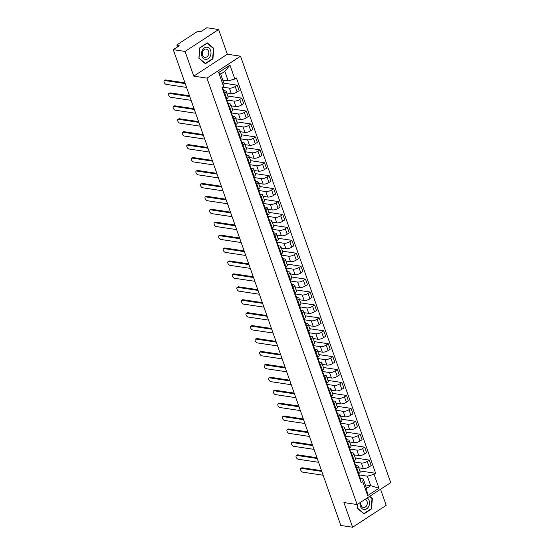 <?xml version="1.0" encoding="UTF-8"?>
<svg xmlns="http://www.w3.org/2000/svg" width="555" height="555" viewBox="0 0 555 555"><rect width="100%" height="100%" fill="white"/><g stroke="black" fill="none" stroke-linecap="round" stroke-linejoin="round"><path stroke-width="0.83" d="M218.628 29.519L185.051 51.435L173.271 49.666L340.825 525.481L352.612 527.25L343.913 502.559L357.115 504.537L390.699 482.621L240.53 56.194L227.328 54.21L218.628 29.519L206.849 27.75L200.903 31.628L199.072 31.351A1.88 0.68 -19.4 0 0 196.546 32.051L177.538 44.456A1.88 0.68 -19.4 0 0 176.941 45.26A1.88 0.68 -19.4 0 0 177.378 45.51L177.801 46.71M352.612 527.25L386.19 505.334L380.529 489.253M185.051 51.435L193.744 76.132L206.946 78.109L357.115 504.537M173.271 49.666L179.209 45.788L177.378 45.51M358.745 467.816L363.317 468.496A4.329 1.561 -19.4 0 0 369.131 466.894L371.177 465.555L369.255 460.088L367.202 461.42A4.329 1.561 160.6 0 1 361.388 463.03L354.513 461.996M356.858 468.17L358.787 473.644A4.329 1.561 -19.4 0 0 360.146 471.792L358.225 466.325A4.329 1.561 160.6 0 1 356.858 468.17L356.227 468.587M358.787 473.644L358.148 474.053M355.29 457.986L369.255 460.088M355.755 465.527L357.226 465.749A4.329 1.561 160.6 0 1 358.225 466.325M354.194 454.885L358.766 455.572A4.329 1.561 -19.4 0 0 364.579 453.962L366.626 452.63L364.697 447.157L362.651 448.495A4.329 1.561 160.6 0 1 356.837 450.105L349.955 449.071M353.597 461.129L354.236 460.712A4.329 1.561 -19.4 0 0 355.595 458.867L353.674 453.4A4.329 1.561 160.6 0 1 352.307 455.246L351.676 455.662M350.732 445.061L364.697 447.157M351.204 452.602L352.675 452.818A4.329 1.561 160.6 0 1 353.674 453.4M349.643 441.96L354.215 442.647A4.329 1.561 -19.4 0 0 360.029 441.038L362.075 439.699L360.146 434.232L358.1 435.571A4.329 1.561 160.6 0 1 352.286 437.173L345.404 436.14M349.046 448.204L349.685 447.788A4.329 1.561 -19.4 0 0 351.044 445.942L349.116 440.469A4.329 1.561 160.6 0 1 347.756 442.321L347.118 442.73M346.181 432.137L360.146 434.232M346.646 439.671L348.124 439.893A4.329 1.561 160.6 0 1 349.116 440.469M345.092 429.029L349.657 429.716A4.329 1.561 -19.4 0 0 355.471 428.113L357.524 426.774L355.595 421.307L353.549 422.639A4.329 1.561 160.6 0 1 347.735 424.249L340.853 423.215M344.495 435.273L345.127 434.863A4.329 1.561 -19.4 0 0 346.493 433.011L344.565 427.544A4.329 1.561 160.6 0 1 343.205 429.39L342.567 429.806M341.63 419.205L355.595 421.307M342.095 426.746L343.573 426.968A4.329 1.561 160.6 0 1 344.565 427.544M340.534 416.104L345.106 416.791A4.329 1.561 -19.4 0 0 350.92 415.182L352.966 413.85L351.044 408.376L348.998 409.715A4.329 1.561 160.6 0 1 343.184 411.324L336.302 410.291M339.944 422.348L340.576 421.932A4.329 1.561 -19.4 0 0 341.942 420.086L340.014 414.62A4.329 1.561 160.6 0 1 338.654 416.465L338.016 416.881M337.079 406.281L351.044 408.376M337.544 413.822L339.015 414.037A4.329 1.561 160.6 0 1 340.014 414.62M335.983 403.18L340.555 403.867A4.329 1.561 -19.4 0 0 346.369 402.257L348.415 400.918L346.493 395.451L344.44 396.79A4.329 1.561 160.6 0 1 338.626 398.393L331.751 397.359M335.387 409.423L336.025 409.007A4.329 1.561 -19.4 0 0 337.385 407.162L335.463 401.688A4.329 1.561 160.6 0 1 334.096 403.54L333.465 403.95M332.528 393.356L346.493 395.451M332.993 400.89L334.464 401.112A4.329 1.561 160.6 0 1 335.463 401.688M331.432 390.248L336.004 390.935A4.329 1.561 -19.4 0 0 341.818 389.333L343.864 387.994L341.935 382.52L339.889 383.859A4.329 1.561 160.6 0 1 334.075 385.468L327.2 384.435M330.835 396.492L331.474 396.083A4.329 1.561 -19.4 0 0 332.833 394.23L330.912 388.764A4.329 1.561 160.6 0 1 329.545 390.609L328.914 391.025M327.97 380.425L341.935 382.52M328.442 387.966L329.913 388.188A4.329 1.561 160.6 0 1 330.912 388.764M326.881 377.324L331.453 378.01A4.329 1.561 -19.4 0 0 337.267 376.401L339.313 375.062L337.385 369.595L335.338 370.934A4.329 1.561 160.6 0 1 329.524 372.544L322.642 371.51M326.284 383.567L326.923 383.151A4.329 1.561 -19.4 0 0 328.282 381.306L326.354 375.839A4.329 1.561 160.6 0 1 324.994 377.684L324.356 378.101M323.419 367.5L337.385 369.595M323.884 375.034L325.362 375.256A4.329 1.561 160.6 0 1 326.354 375.839M322.33 364.399L326.895 365.086A4.329 1.561 -19.4 0 0 332.709 363.476L334.762 362.137L332.833 356.671L330.787 358.003A4.329 1.561 160.6 0 1 324.973 359.612L318.091 358.579M321.733 370.643L322.365 370.227A4.329 1.561 -19.4 0 0 323.731 368.381L321.803 362.908A4.329 1.561 160.6 0 1 320.443 364.76L319.805 365.169M318.868 354.576L332.833 356.671M319.333 362.11L320.811 362.332A4.329 1.561 160.6 0 1 321.803 362.908M317.779 351.468L322.344 352.154A4.329 1.561 -19.4 0 0 328.158 350.545L330.204 349.213L328.282 343.739L326.236 345.078A4.329 1.561 160.6 0 1 320.422 346.688L313.54 345.654M317.183 357.711L317.814 357.302A4.329 1.561 -19.4 0 0 319.18 355.45L317.252 349.983A4.329 1.561 160.6 0 1 315.892 351.828L315.254 352.245M314.317 341.644L328.282 343.739M314.782 349.185L316.253 349.407A4.329 1.561 160.6 0 1 317.252 349.983M313.221 338.543L317.793 339.23A4.329 1.561 -19.4 0 0 323.607 337.62L325.653 336.281L323.731 330.815L321.678 332.154A4.329 1.561 160.6 0 1 315.864 333.756L308.989 332.729M312.625 344.787L313.263 344.371A4.329 1.561 -19.4 0 0 314.623 342.525L312.701 337.058A4.329 1.561 160.6 0 1 311.334 338.904L310.703 339.32M309.766 328.72L323.731 330.815M310.231 336.254L311.702 336.476A4.329 1.561 160.6 0 1 312.701 337.058M308.67 325.618L313.242 326.298A4.329 1.561 -19.4 0 0 319.056 324.696L321.102 323.357L319.174 317.89L317.127 319.222A4.329 1.561 160.6 0 1 311.313 320.832L304.438 319.798M308.074 331.862L308.712 331.446A4.329 1.561 -19.4 0 0 310.072 329.594L308.15 324.127A4.329 1.561 160.6 0 1 306.783 325.972L306.152 326.389M305.208 315.795L319.174 317.89M305.68 323.329L307.151 323.551A4.329 1.561 160.6 0 1 308.15 324.127M304.119 312.687L308.691 313.374A4.329 1.561 -19.4 0 0 314.505 311.764L316.551 310.432L314.623 304.959L312.576 306.298A4.329 1.561 160.6 0 1 306.762 307.907L299.88 306.873M303.523 318.931L304.161 318.514A4.329 1.561 -19.4 0 0 305.521 316.669L303.592 311.202A4.329 1.561 160.6 0 1 302.232 313.048L301.594 313.464M300.657 302.863L314.623 304.959M301.129 310.405L302.6 310.627A4.329 1.561 160.6 0 1 303.592 311.202M299.568 299.762L304.14 300.449A4.329 1.561 -19.4 0 0 309.947 298.84L312 297.501L310.072 292.034L308.025 293.373A4.329 1.561 160.6 0 1 302.211 294.976L295.329 293.949M298.972 306.006L299.603 305.59A4.329 1.561 -19.4 0 0 300.97 303.745L299.041 298.271A4.329 1.561 160.6 0 1 297.681 300.123L297.043 300.532M296.106 289.939L310.072 292.034M296.571 297.473L298.049 297.695A4.329 1.561 160.6 0 1 299.041 298.271M295.017 286.838L299.582 287.518A4.329 1.561 -19.4 0 0 305.396 285.915L307.442 284.576L305.521 279.109L303.474 280.442A4.329 1.561 160.6 0 1 297.66 282.051L290.778 281.017M294.421 293.075L295.052 292.665A4.329 1.561 -19.4 0 0 296.419 290.813L294.49 285.346A4.329 1.561 160.6 0 1 293.13 287.192L292.492 287.608M291.555 277.007L305.521 279.109M292.02 284.548L293.491 284.771A4.329 1.561 160.6 0 1 294.49 285.346M290.459 273.906L295.031 274.593A4.329 1.561 -19.4 0 0 300.845 272.984L302.891 271.652L300.97 266.178L298.916 267.517A4.329 1.561 160.6 0 1 293.109 269.126L286.227 268.093M289.87 280.15L290.501 279.734A4.329 1.561 -19.4 0 0 291.861 277.888L289.939 272.422A4.329 1.561 160.6 0 1 288.572 274.267L287.941 274.683M287.004 264.083L300.97 266.178M287.469 271.624L288.94 271.839A4.329 1.561 160.6 0 1 289.939 272.422M285.908 260.982L290.48 261.669A4.329 1.561 -19.4 0 0 296.294 260.059L298.34 258.72L296.412 253.253L294.365 254.592A4.329 1.561 160.6 0 1 288.551 256.195L281.676 255.161M285.312 267.226L285.95 266.809A4.329 1.561 -19.4 0 0 287.31 264.964L285.388 259.49A4.329 1.561 160.6 0 1 284.021 261.343L283.39 261.752M282.453 251.158L296.412 253.253M282.918 258.692L284.389 258.914A4.329 1.561 160.6 0 1 285.388 259.49M281.357 248.05L285.929 248.737A4.329 1.561 -19.4 0 0 291.743 247.135L293.789 245.796L291.861 240.329L289.814 241.661A4.329 1.561 160.6 0 1 284 243.27L277.118 242.237M280.761 254.294L281.399 253.885A4.329 1.561 -19.4 0 0 282.759 252.032L280.83 246.566A4.329 1.561 160.6 0 1 279.47 248.411L278.839 248.827M277.895 238.227L291.861 240.329M278.367 245.768L279.838 245.99A4.329 1.561 160.6 0 1 280.83 246.566M276.806 235.126L281.378 235.813A4.329 1.561 -19.4 0 0 287.185 234.203L289.238 232.871L287.31 227.397L285.263 228.736A4.329 1.561 160.6 0 1 279.449 230.346L272.567 229.312M276.21 241.37L276.848 240.953A4.329 1.561 -19.4 0 0 278.208 239.108L276.279 233.641A4.329 1.561 160.6 0 1 274.919 235.486L274.281 235.903M273.344 225.302L287.31 227.397M273.809 232.843L275.287 233.058A4.329 1.561 160.6 0 1 276.279 233.641M272.255 222.201L276.82 222.888A4.329 1.561 -19.4 0 0 282.634 221.278L284.687 219.94L282.759 214.473L280.712 215.812A4.329 1.561 160.6 0 1 274.898 217.414L268.016 216.381M271.659 228.445L272.29 228.029A4.329 1.561 -19.4 0 0 273.657 226.183L271.728 220.71A4.329 1.561 160.6 0 1 270.368 222.562L269.73 222.971M268.793 212.378L282.759 214.473M269.258 219.912L270.736 220.134A4.329 1.561 160.6 0 1 271.728 220.71M267.697 209.27L272.269 209.956A4.329 1.561 -19.4 0 0 278.083 208.354L280.129 207.015L278.208 201.541L276.154 202.88A4.329 1.561 160.6 0 1 270.347 204.49L263.465 203.456M267.108 215.513L267.739 215.104A4.329 1.561 -19.4 0 0 269.106 213.252L267.177 207.785A4.329 1.561 160.6 0 1 265.817 209.63L265.179 210.047M264.242 199.446L278.208 201.541M264.707 206.987L266.178 207.209A4.329 1.561 160.6 0 1 267.177 207.785M263.146 196.345L267.718 197.032A4.329 1.561 -19.4 0 0 273.532 195.422L275.578 194.083L273.657 188.617L271.603 189.956A4.329 1.561 160.6 0 1 265.789 191.565L258.914 190.531M262.55 202.589L263.188 202.173A4.329 1.561 -19.4 0 0 264.548 200.327L262.626 194.861A4.329 1.561 160.6 0 1 261.259 196.706L260.628 197.122M259.691 186.522L273.657 188.617M260.156 194.056L261.627 194.278A4.329 1.561 160.6 0 1 262.626 194.861M258.595 183.421L263.167 184.107A4.329 1.561 -19.4 0 0 268.981 182.498L271.027 181.159L269.099 175.692L267.052 177.024A4.329 1.561 160.6 0 1 261.238 178.634L254.356 177.6M257.999 189.664L258.637 189.248A4.329 1.561 -19.4 0 0 259.997 187.403L258.075 181.929A4.329 1.561 160.6 0 1 256.708 183.781L256.077 184.191M255.133 173.597L269.099 175.692M255.605 181.131L257.076 181.353A4.329 1.561 160.6 0 1 258.075 181.929M254.044 170.489L258.616 171.176A4.329 1.561 -19.4 0 0 264.423 169.566L266.476 168.234L264.548 162.761L262.501 164.1A4.329 1.561 160.6 0 1 256.688 165.709L249.805 164.675M253.448 176.733L254.086 176.323A4.329 1.561 -19.4 0 0 255.446 174.471L253.517 169.004A4.329 1.561 160.6 0 1 252.157 170.85L251.519 171.266M250.582 160.666L264.548 162.761M251.047 168.207L252.525 168.429A4.329 1.561 160.6 0 1 253.517 169.004M249.493 157.565L254.058 158.251A4.329 1.561 -19.4 0 0 259.872 156.642L261.925 155.303L259.997 149.836L257.95 151.175A4.329 1.561 160.6 0 1 252.136 152.785L245.254 151.751M248.897 163.808L249.528 163.392A4.329 1.561 -19.4 0 0 250.895 161.547L248.966 156.08A4.329 1.561 160.6 0 1 247.606 157.925L246.968 158.341M246.031 147.741L259.997 149.836M246.496 155.275L247.974 155.497A4.329 1.561 160.6 0 1 248.966 156.08M244.935 144.64L249.507 145.32A4.329 1.561 -19.4 0 0 255.321 143.717L257.367 142.378L255.446 136.912L253.392 138.244A4.329 1.561 160.6 0 1 247.585 139.853L240.703 138.819M244.346 150.884L244.977 150.467A4.329 1.561 -19.4 0 0 246.344 148.622L244.415 143.148A4.329 1.561 160.6 0 1 243.055 144.994L242.417 145.41M241.48 134.816L255.446 136.912M241.945 142.351L243.416 142.573A4.329 1.561 160.6 0 1 244.415 143.148M240.384 131.708L244.956 132.395A4.329 1.561 -19.4 0 0 250.77 130.786L252.816 129.454L250.895 123.98L248.841 125.319A4.329 1.561 160.6 0 1 243.028 126.928L236.152 125.895M239.788 137.952L240.426 137.536A4.329 1.561 -19.4 0 0 241.786 135.691L239.864 130.224A4.329 1.561 160.6 0 1 238.497 132.069L237.866 132.485M236.929 121.885L250.895 123.98M237.394 129.426L238.865 129.648A4.329 1.561 160.6 0 1 239.864 130.224M235.833 118.784L240.405 119.471A4.329 1.561 -19.4 0 0 246.219 117.861L248.265 116.522L246.337 111.056L244.29 112.394A4.329 1.561 160.6 0 1 238.477 113.997L231.601 112.97M235.237 125.028L235.875 124.611A4.329 1.561 -19.4 0 0 237.235 122.766L235.313 117.292A4.329 1.561 160.6 0 1 233.946 119.145L233.315 119.561M232.372 108.96L246.337 111.056M232.843 116.494L234.314 116.716A4.329 1.561 160.6 0 1 235.313 117.292M231.282 105.859L235.854 106.539A4.329 1.561 -19.4 0 0 241.668 104.937L243.714 103.598L241.786 98.131L239.739 99.463A4.329 1.561 160.6 0 1 233.926 101.072L227.044 100.039M230.686 112.103L231.324 111.687A4.329 1.561 -19.4 0 0 232.684 109.834L230.755 104.368A4.329 1.561 160.6 0 1 229.395 106.213L228.757 106.629M227.821 96.029L241.786 98.131M228.285 103.57L229.763 103.792A4.329 1.561 160.6 0 1 230.755 104.368M226.731 92.928L231.296 93.615A4.329 1.561 -19.4 0 0 237.11 92.005L239.163 90.673L237.235 85.199L235.188 86.538A4.329 1.561 160.6 0 1 229.375 88.148L222.506 87.114M226.135 99.172L226.766 98.755A4.329 1.561 -19.4 0 0 228.133 96.91L226.204 91.443A4.329 1.561 160.6 0 1 224.844 93.289L224.206 93.705M223.852 83.195L237.235 85.199M223.734 90.645L225.212 90.86A4.329 1.561 160.6 0 1 226.204 91.443M365.315 484.89L370.719 485.701L367.361 476.169L359.064 474.927M360.306 478.452L363.199 478.889L366.557 488.421L370.719 485.701L378.961 488.24L367.681 495.601L362.776 481.685L363.199 478.889M222.763 80.087L228.167 80.898L224.81 71.373L220.647 74.093L224.005 83.618L223.582 86.413L222 87.44L361.201 482.711L362.776 481.685M223.582 86.413L218.677 72.49L229.964 65.129L234.862 79.046L228.167 80.898M367.361 476.169L374.063 474.317L375.638 473.29L236.444 78.019L234.862 79.046M374.063 474.317L378.961 488.24M240.53 56.194L206.946 78.109M357.767 504.113L357.392 508.331L363.948 513.888L371.434 509.004L372.363 498.563L369.713 496.316M227.328 54.21L193.744 76.132M199.807 47.765L198.877 58.206L205.44 63.763L212.919 58.879L213.848 48.438L207.286 42.881L199.807 47.765M359.841 470.917L375.638 473.29M367.681 495.601L366.557 488.421M224.81 71.373L229.964 65.129M220.647 74.093L218.677 72.49M371.739 498.466L372.363 498.563M370.934 508.928L371.434 509.004M213.231 48.341L213.848 48.438M212.419 58.802L212.919 58.879M359.196 475.538A2.352 0.846 160.6 0 1 359.342 475.718A2.352 0.846 160.6 0 1 358.988 476.433M321.782 471.403L301.386 468.344A2.164 1.138 -123.1 0 0 300.872 468.434L301.747 467.865A2.164 1.138 56.9 0 1 302.26 467.775L321.525 470.668M359.002 476.467L359.695 476.946A2.352 0.846 160.6 0 1 359.841 477.127A2.352 0.846 160.6 0 1 359.48 477.841M360.743 479.929A2.352 0.846 160.6 0 1 360.889 480.11A2.352 0.846 160.6 0 1 360.535 480.824M300.872 468.434A2.164 1.138 -123.1 0 0 300.872 470.46A2.164 1.138 -123.1 0 0 302.725 472.152L323.128 475.219M354.645 462.613A2.352 0.846 160.6 0 1 354.791 462.794A2.352 0.846 160.6 0 1 354.437 463.501M317.231 458.479L296.835 455.419A2.164 1.138 -123.1 0 0 296.321 455.509L297.196 454.94A2.164 1.138 56.9 0 1 297.709 454.843L316.974 457.736M354.451 463.543L355.144 464.022A2.352 0.846 160.6 0 1 355.283 464.202A2.352 0.846 160.6 0 1 354.929 464.91M356.192 467.005A2.352 0.846 160.6 0 1 356.338 467.185A2.352 0.846 160.6 0 1 355.984 467.893M296.321 455.509A2.164 1.138 -123.1 0 0 296.321 457.535A2.164 1.138 -123.1 0 0 298.174 459.228L318.577 462.287M350.094 449.689A2.352 0.846 160.6 0 1 350.24 449.862A2.352 0.846 160.6 0 1 349.879 450.577M312.68 445.554L292.284 442.488A2.164 1.138 -123.1 0 0 291.77 442.585L292.645 442.009A2.164 1.138 56.9 0 1 293.151 441.919L312.423 444.812M349.9 450.618L350.594 451.097A2.352 0.846 160.6 0 1 350.732 451.27A2.352 0.846 160.6 0 1 350.378 451.985M351.641 454.08A2.352 0.846 160.6 0 1 351.787 454.254A2.352 0.846 160.6 0 1 351.426 454.968M291.77 442.585A2.164 1.138 -123.1 0 0 291.77 444.611A2.164 1.138 -123.1 0 0 293.623 446.303L314.026 449.363M345.543 436.757A2.352 0.846 160.6 0 1 345.689 436.938A2.352 0.846 160.6 0 1 345.328 437.645M308.129 432.623L287.726 429.563A2.164 1.138 -123.1 0 0 287.219 429.653L288.087 429.084A2.164 1.138 56.9 0 1 288.6 428.994L307.865 431.887M345.342 437.687L346.036 438.166A2.352 0.846 160.6 0 1 346.181 438.346A2.352 0.846 160.6 0 1 345.827 439.06M347.09 441.149A2.352 0.846 160.6 0 1 347.229 441.329A2.352 0.846 160.6 0 1 346.875 442.044M287.219 429.653A2.164 1.138 -123.1 0 0 287.212 431.679A2.164 1.138 -123.1 0 0 289.072 433.372L309.468 436.438M360.112 502.58A6.119 4.724 98.5 0 0 362.79 509.15A6.119 4.724 98.5 0 0 368.582 506.666A6.119 4.724 98.5 0 0 367.188 497.967M361.069 501.956A4.19 3.233 98.5 0 0 363.435 507.471A4.19 3.233 98.5 0 0 366.675 505.543A4.19 3.233 98.5 0 0 365.148 499.299M357.406 508.144L357.871 504.044M369.422 496.503L372.01 498.695L371.115 508.81L363.865 513.542L357.51 508.165M363.476 513.486L363.865 513.542M210.067 56.541A6.119 4.724 98.5 0 0 209.075 48.139A6.119 4.724 98.5 0 0 202.422 50.061A6.119 4.724 98.5 0 0 203.414 58.462A6.119 4.724 98.5 0 0 210.067 56.541M208.16 55.417A4.19 3.233 98.5 0 0 206.169 49.055A4.19 3.233 98.5 0 0 202.922 50.977A4.19 3.233 98.5 0 0 204.92 57.345A4.19 3.233 98.5 0 0 208.16 55.417M198.995 58.039L199.89 47.924L207.14 43.186L213.495 48.569L212.6 58.684L205.35 63.416L198.898 58.018M204.968 63.36L205.35 63.416M340.992 423.833A2.352 0.846 160.6 0 1 341.131 424.006A2.352 0.846 160.6 0 1 340.777 424.721M303.578 419.698L283.175 416.638A2.164 1.138 -123.1 0 0 282.661 416.729L283.536 416.16A2.164 1.138 56.9 0 1 284.049 416.063L303.314 418.956M340.791 424.762L341.485 425.241A2.352 0.846 160.6 0 1 341.63 425.421A2.352 0.846 160.6 0 1 341.276 426.129M342.539 428.224A2.352 0.846 160.6 0 1 342.678 428.404A2.352 0.846 160.6 0 1 342.324 429.112M282.661 416.729A2.164 1.138 -123.1 0 0 282.661 418.754A2.164 1.138 -123.1 0 0 284.521 420.447L304.917 423.507M336.434 410.908A2.352 0.846 160.6 0 1 336.58 411.082A2.352 0.846 160.6 0 1 336.226 411.796M299.027 406.773L278.624 403.707A2.164 1.138 -123.1 0 0 278.111 403.797L278.985 403.228A2.164 1.138 56.9 0 1 279.498 403.138L298.763 406.031M336.24 411.838L336.934 412.316A2.352 0.846 160.6 0 1 337.079 412.49A2.352 0.846 160.6 0 1 336.719 413.204M337.981 415.3A2.352 0.846 160.6 0 1 338.127 415.473A2.352 0.846 160.6 0 1 337.773 416.188M278.111 403.797A2.164 1.138 -123.1 0 0 278.111 405.83A2.164 1.138 -123.1 0 0 279.963 407.523L300.366 410.582M331.883 397.977A2.352 0.846 160.6 0 1 332.029 398.157A2.352 0.846 160.6 0 1 331.675 398.865M294.469 393.842L274.073 390.782A2.164 1.138 -123.1 0 0 273.56 390.873L274.434 390.304A2.164 1.138 56.9 0 1 274.947 390.214L294.212 393.106M331.689 398.906L332.383 399.385A2.352 0.846 160.6 0 1 332.521 399.565A2.352 0.846 160.6 0 1 332.168 400.273M333.43 402.368A2.352 0.846 160.6 0 1 333.576 402.548A2.352 0.846 160.6 0 1 333.222 403.256M273.56 390.873A2.164 1.138 -123.1 0 0 273.56 392.898A2.164 1.138 -123.1 0 0 275.412 394.591L295.815 397.658M327.332 385.052A2.352 0.846 160.6 0 1 327.478 385.225A2.352 0.846 160.6 0 1 327.124 385.94M289.918 380.917L269.522 377.851A2.164 1.138 -123.1 0 0 269.008 377.948L269.883 377.379A2.164 1.138 56.9 0 1 270.389 377.282L289.661 380.175M327.138 385.982L327.832 386.46A2.352 0.846 160.6 0 1 327.97 386.634A2.352 0.846 160.6 0 1 327.616 387.348M328.879 389.443A2.352 0.846 160.6 0 1 329.025 389.617A2.352 0.846 160.6 0 1 328.664 390.332M269.008 377.948A2.164 1.138 -123.1 0 0 269.008 379.974A2.164 1.138 -123.1 0 0 270.861 381.667L291.264 384.726M322.781 372.127A2.352 0.846 160.6 0 1 322.927 372.301A2.352 0.846 160.6 0 1 322.566 373.015M285.367 367.986L264.964 364.926A2.164 1.138 -123.1 0 0 264.457 365.017L265.325 364.448A2.164 1.138 56.9 0 1 265.838 364.358L285.103 367.25M322.58 373.057L323.274 373.536A2.352 0.846 160.6 0 1 323.419 373.709A2.352 0.846 160.6 0 1 323.065 374.424M324.328 376.519A2.352 0.846 160.6 0 1 324.474 376.692A2.352 0.846 160.6 0 1 324.113 377.407M264.457 365.017A2.164 1.138 -123.1 0 0 264.457 367.049A2.164 1.138 -123.1 0 0 266.31 368.742L286.706 371.801M318.23 359.196A2.352 0.846 160.6 0 1 318.369 359.376A2.352 0.846 160.6 0 1 318.015 360.084M280.816 355.061L260.413 352.002A2.164 1.138 -123.1 0 0 259.9 352.092L260.774 351.523A2.164 1.138 56.9 0 1 261.287 351.433L280.552 354.319M318.029 360.126L318.723 360.604A2.352 0.846 160.6 0 1 318.868 360.785A2.352 0.846 160.6 0 1 318.514 361.492M319.777 363.587A2.352 0.846 160.6 0 1 319.916 363.768A2.352 0.846 160.6 0 1 319.562 364.475M259.9 352.092A2.164 1.138 -123.1 0 0 259.9 354.118A2.164 1.138 -123.1 0 0 261.759 355.81L282.155 358.877M313.679 346.271A2.352 0.846 160.6 0 1 313.818 346.445A2.352 0.846 160.6 0 1 313.464 347.159M276.265 342.137L255.862 339.07A2.164 1.138 -123.1 0 0 255.349 339.167L256.223 338.599A2.164 1.138 56.9 0 1 256.736 338.501L276.001 341.394M313.478 347.201L314.172 347.68A2.352 0.846 160.6 0 1 314.317 347.853A2.352 0.846 160.6 0 1 313.957 348.568M315.219 350.663A2.352 0.846 160.6 0 1 315.365 350.836A2.352 0.846 160.6 0 1 315.011 351.551M255.349 339.167A2.164 1.138 -123.1 0 0 255.349 341.193A2.164 1.138 -123.1 0 0 257.208 342.886L277.604 345.945M309.121 333.347A2.352 0.846 160.6 0 1 309.267 333.52A2.352 0.846 160.6 0 1 308.913 334.235M271.707 329.205L251.311 326.146A2.164 1.138 -123.1 0 0 250.798 326.236L251.672 325.667A2.164 1.138 56.9 0 1 252.185 325.577L271.45 328.47M308.927 334.276L309.621 334.755A2.352 0.846 160.6 0 1 309.766 334.929A2.352 0.846 160.6 0 1 309.406 335.643M310.668 337.738A2.352 0.846 160.6 0 1 310.814 337.912A2.352 0.846 160.6 0 1 310.46 338.626M250.798 326.236A2.164 1.138 -123.1 0 0 250.798 328.262A2.164 1.138 -123.1 0 0 252.65 329.961L273.053 333.021M304.57 320.415A2.352 0.846 160.6 0 1 304.716 320.596A2.352 0.846 160.6 0 1 304.362 321.303M267.156 316.281L246.76 313.221A2.164 1.138 -123.1 0 0 246.247 313.311L247.121 312.743A2.164 1.138 56.9 0 1 247.634 312.652L266.899 315.538M304.376 321.345L305.07 321.824A2.352 0.846 160.6 0 1 305.208 322.004A2.352 0.846 160.6 0 1 304.855 322.712M306.117 324.807A2.352 0.846 160.6 0 1 306.263 324.987A2.352 0.846 160.6 0 1 305.909 325.695M246.247 313.311A2.164 1.138 -123.1 0 0 246.247 315.337A2.164 1.138 -123.1 0 0 248.099 317.03L268.502 320.096M300.019 307.491A2.352 0.846 160.6 0 1 300.165 307.664A2.352 0.846 160.6 0 1 299.804 308.379M262.605 303.356L242.202 300.29A2.164 1.138 -123.1 0 0 241.696 300.387L242.563 299.818A2.164 1.138 56.9 0 1 243.076 299.721L262.342 302.614M299.818 308.42L300.512 308.899A2.352 0.846 160.6 0 1 300.657 309.073A2.352 0.846 160.6 0 1 300.304 309.787M301.566 311.882A2.352 0.846 160.6 0 1 301.712 312.056A2.352 0.846 160.6 0 1 301.351 312.77M241.696 300.387A2.164 1.138 -123.1 0 0 241.696 302.413A2.164 1.138 -123.1 0 0 243.548 304.105L263.944 307.165M295.468 294.559A2.352 0.846 160.6 0 1 295.607 294.74A2.352 0.846 160.6 0 1 295.253 295.454M258.054 290.425L237.651 287.365A2.164 1.138 -123.1 0 0 237.138 287.455L238.012 286.886A2.164 1.138 56.9 0 1 238.525 286.796L257.791 289.689M295.267 295.489L295.961 295.968A2.352 0.846 160.6 0 1 296.106 296.148A2.352 0.846 160.6 0 1 295.753 296.863M297.015 298.951A2.352 0.846 160.6 0 1 297.154 299.131A2.352 0.846 160.6 0 1 296.8 299.846M237.138 287.455A2.164 1.138 -123.1 0 0 237.138 289.481A2.164 1.138 -123.1 0 0 238.997 291.174L259.393 294.24M290.917 281.635A2.352 0.846 160.6 0 1 291.056 281.815A2.352 0.846 160.6 0 1 290.702 282.523M253.503 277.5L233.1 274.441A2.164 1.138 -123.1 0 0 232.587 274.531L233.461 273.962A2.164 1.138 56.9 0 1 233.974 273.872L253.24 276.758M290.716 282.564L291.41 283.043A2.352 0.846 160.6 0 1 291.555 283.223A2.352 0.846 160.6 0 1 291.202 283.931M292.464 286.026A2.352 0.846 160.6 0 1 292.603 286.207A2.352 0.846 160.6 0 1 292.249 286.914M232.587 274.531A2.164 1.138 -123.1 0 0 232.587 276.556A2.164 1.138 -123.1 0 0 234.446 278.249L254.842 281.309M286.359 268.71A2.352 0.846 160.6 0 1 286.505 268.884A2.352 0.846 160.6 0 1 286.151 269.598M248.945 264.575L228.549 261.509A2.164 1.138 -123.1 0 0 228.036 261.606L228.91 261.03A2.164 1.138 56.9 0 1 229.423 260.94L248.689 263.833M286.165 269.64L286.859 270.118A2.352 0.846 160.6 0 1 287.004 270.292A2.352 0.846 160.6 0 1 286.644 271.006M287.906 273.102A2.352 0.846 160.6 0 1 288.052 273.275A2.352 0.846 160.6 0 1 287.698 273.99M228.036 261.606A2.164 1.138 -123.1 0 0 228.036 263.632A2.164 1.138 -123.1 0 0 229.888 265.325L250.291 268.384M281.808 255.779A2.352 0.846 160.6 0 1 281.954 255.959A2.352 0.846 160.6 0 1 281.6 256.674M244.394 251.644L223.998 248.584A2.164 1.138 -123.1 0 0 223.485 248.675L224.359 248.106A2.164 1.138 56.9 0 1 224.872 248.016L244.138 250.909M281.614 256.708L282.308 257.187A2.352 0.846 160.6 0 1 282.446 257.367A2.352 0.846 160.6 0 1 282.093 258.082M283.355 260.17A2.352 0.846 160.6 0 1 283.501 260.35A2.352 0.846 160.6 0 1 283.147 261.065M223.485 248.675A2.164 1.138 -123.1 0 0 223.485 250.7A2.164 1.138 -123.1 0 0 225.337 252.393L245.74 255.46M277.257 242.854A2.352 0.846 160.6 0 1 277.403 243.028A2.352 0.846 160.6 0 1 277.042 243.742M239.843 238.719L219.447 235.66A2.164 1.138 -123.1 0 0 218.934 235.75L219.801 235.181A2.164 1.138 56.9 0 1 220.314 235.084L239.58 237.977M277.063 243.784L277.757 244.262A2.352 0.846 160.6 0 1 277.895 244.443A2.352 0.846 160.6 0 1 277.542 245.15M278.804 247.246A2.352 0.846 160.6 0 1 278.95 247.426A2.352 0.846 160.6 0 1 278.589 248.134M218.934 235.75A2.164 1.138 -123.1 0 0 218.934 237.776A2.164 1.138 -123.1 0 0 220.786 239.469L241.189 242.528M272.706 229.93A2.352 0.846 160.6 0 1 272.845 230.103A2.352 0.846 160.6 0 1 272.491 230.818M235.292 225.795L214.889 222.728A2.164 1.138 -123.1 0 0 214.376 222.826L215.25 222.25A2.164 1.138 56.9 0 1 215.763 222.16L235.029 225.052M272.505 230.859L273.199 231.338A2.352 0.846 160.6 0 1 273.344 231.511A2.352 0.846 160.6 0 1 272.991 232.226M274.253 234.321A2.352 0.846 160.6 0 1 274.392 234.494A2.352 0.846 160.6 0 1 274.038 235.209M214.376 222.826A2.164 1.138 -123.1 0 0 214.376 224.851A2.164 1.138 -123.1 0 0 216.235 226.544L236.631 229.603M268.155 216.998A2.352 0.846 160.6 0 1 268.294 217.178A2.352 0.846 160.6 0 1 267.94 217.886M230.741 212.863L210.338 209.804A2.164 1.138 -123.1 0 0 209.825 209.894L210.699 209.325A2.164 1.138 56.9 0 1 211.212 209.235L230.478 212.128M267.954 217.928L268.648 218.406A2.352 0.846 160.6 0 1 268.793 218.587A2.352 0.846 160.6 0 1 268.44 219.301M269.702 221.389A2.352 0.846 160.6 0 1 269.841 221.57A2.352 0.846 160.6 0 1 269.487 222.284M209.825 209.894A2.164 1.138 -123.1 0 0 209.825 211.92A2.164 1.138 -123.1 0 0 211.684 213.613L232.08 216.679M263.597 204.074A2.352 0.846 160.6 0 1 263.743 204.247A2.352 0.846 160.6 0 1 263.389 204.962M226.183 199.939L205.787 196.879A2.164 1.138 -123.1 0 0 205.274 196.97L206.148 196.401A2.164 1.138 56.9 0 1 206.661 196.303L225.927 199.196M263.403 205.003L264.097 205.482A2.352 0.846 160.6 0 1 264.242 205.655A2.352 0.846 160.6 0 1 263.882 206.37M265.144 208.465A2.352 0.846 160.6 0 1 265.29 208.638A2.352 0.846 160.6 0 1 264.936 209.353M205.274 196.97A2.164 1.138 -123.1 0 0 205.274 198.995A2.164 1.138 -123.1 0 0 207.126 200.688L227.529 203.747M259.046 191.149A2.352 0.846 160.6 0 1 259.192 191.322A2.352 0.846 160.6 0 1 258.838 192.037M221.632 187.014L201.236 183.948A2.164 1.138 -123.1 0 0 200.723 184.038L201.597 183.469A2.164 1.138 56.9 0 1 202.11 183.379L221.376 186.272M258.852 192.079L259.546 192.557A2.352 0.846 160.6 0 1 259.685 192.731A2.352 0.846 160.6 0 1 259.331 193.445M260.593 195.54A2.352 0.846 160.6 0 1 260.739 195.714A2.352 0.846 160.6 0 1 260.385 196.428M200.723 184.038A2.164 1.138 -123.1 0 0 200.723 186.071A2.164 1.138 -123.1 0 0 202.575 187.763L222.978 190.823M254.495 178.217A2.352 0.846 160.6 0 1 254.641 178.398A2.352 0.846 160.6 0 1 254.28 179.105M217.081 174.083L196.685 171.023A2.164 1.138 -123.1 0 0 196.172 171.113L197.046 170.545A2.164 1.138 56.9 0 1 197.552 170.454L216.825 173.34M254.301 179.147L254.995 179.626A2.352 0.846 160.6 0 1 255.133 179.806A2.352 0.846 160.6 0 1 254.78 180.514M256.042 182.609A2.352 0.846 160.6 0 1 256.188 182.789A2.352 0.846 160.6 0 1 255.827 183.497M196.172 171.113A2.164 1.138 -123.1 0 0 196.172 173.139A2.164 1.138 -123.1 0 0 198.024 174.832L218.427 177.898M249.944 165.293A2.352 0.846 160.6 0 1 250.09 165.466A2.352 0.846 160.6 0 1 249.729 166.181M212.53 161.158L192.127 158.092A2.164 1.138 -123.1 0 0 191.614 158.189L192.488 157.62A2.164 1.138 56.9 0 1 193.001 157.523L212.267 160.416M249.743 166.222L250.437 166.701A2.352 0.846 160.6 0 1 250.582 166.875A2.352 0.846 160.6 0 1 250.229 167.589M251.491 169.684A2.352 0.846 160.6 0 1 251.63 169.858A2.352 0.846 160.6 0 1 251.276 170.572M191.614 158.189A2.164 1.138 -123.1 0 0 191.614 160.215A2.164 1.138 -123.1 0 0 193.473 161.907L213.869 164.967M245.393 152.368A2.352 0.846 160.6 0 1 245.532 152.542A2.352 0.846 160.6 0 1 245.178 153.256M207.979 148.227L187.576 145.167A2.164 1.138 -123.1 0 0 187.063 145.257L187.937 144.689A2.164 1.138 56.9 0 1 188.45 144.598L207.716 147.491M245.192 153.298L245.886 153.777A2.352 0.846 160.6 0 1 246.031 153.95A2.352 0.846 160.6 0 1 245.678 154.665M246.94 156.76A2.352 0.846 160.6 0 1 247.079 156.933A2.352 0.846 160.6 0 1 246.725 157.648M187.063 145.257A2.164 1.138 -123.1 0 0 187.063 147.29A2.164 1.138 -123.1 0 0 188.922 148.983L209.318 152.042M240.835 139.437A2.352 0.846 160.6 0 1 240.981 139.617A2.352 0.846 160.6 0 1 240.627 140.325M203.428 135.302L183.025 132.243A2.164 1.138 -123.1 0 0 182.512 132.333L183.386 131.764A2.164 1.138 56.9 0 1 183.899 131.674L203.165 134.56M240.641 140.366L241.335 140.845A2.352 0.846 160.6 0 1 241.48 141.025A2.352 0.846 160.6 0 1 241.12 141.733M242.382 143.828A2.352 0.846 160.6 0 1 242.528 144.009A2.352 0.846 160.6 0 1 242.174 144.716M182.512 132.333A2.164 1.138 -123.1 0 0 182.512 134.359A2.164 1.138 -123.1 0 0 184.364 136.051L204.767 139.118M236.284 126.512A2.352 0.846 160.6 0 1 236.43 126.686A2.352 0.846 160.6 0 1 236.076 127.4M198.87 122.377L178.474 119.311A2.164 1.138 -123.1 0 0 177.961 119.408L178.835 118.839A2.164 1.138 56.9 0 1 179.348 118.742L198.614 121.635M236.09 127.442L236.784 127.921A2.352 0.846 160.6 0 1 236.923 128.094A2.352 0.846 160.6 0 1 236.569 128.809M237.831 130.904A2.352 0.846 160.6 0 1 237.977 131.077A2.352 0.846 160.6 0 1 237.623 131.792M177.961 119.408A2.164 1.138 -123.1 0 0 177.961 121.434A2.164 1.138 -123.1 0 0 179.813 123.127L200.216 126.186M231.733 113.581A2.352 0.846 160.6 0 1 231.879 113.761A2.352 0.846 160.6 0 1 231.525 114.476M194.319 109.446L173.923 106.387A2.164 1.138 -123.1 0 0 173.41 106.477L174.284 105.908A2.164 1.138 56.9 0 1 174.79 105.818L194.063 108.711M231.539 114.517L232.233 114.996A2.352 0.846 160.6 0 1 232.372 115.169A2.352 0.846 160.6 0 1 232.018 115.884M233.28 117.979A2.352 0.846 160.6 0 1 233.426 118.153A2.352 0.846 160.6 0 1 233.065 118.867M173.41 106.477A2.164 1.138 -123.1 0 0 173.41 108.502A2.164 1.138 -123.1 0 0 175.262 110.195L195.665 113.262M227.182 100.656A2.352 0.846 160.6 0 1 227.328 100.837A2.352 0.846 160.6 0 1 226.967 101.544M189.768 96.521L169.365 93.462A2.164 1.138 -123.1 0 0 168.859 93.552L169.726 92.983A2.164 1.138 56.9 0 1 170.239 92.893L189.505 95.779M226.981 101.586L227.675 102.064A2.352 0.846 160.6 0 1 227.821 102.245A2.352 0.846 160.6 0 1 227.467 102.953M228.729 105.048A2.352 0.846 160.6 0 1 228.875 105.228A2.352 0.846 160.6 0 1 228.514 105.936M168.859 93.552A2.164 1.138 -123.1 0 0 168.852 95.578A2.164 1.138 -123.1 0 0 170.711 97.271L191.107 100.33M222.631 87.732A2.352 0.846 160.6 0 1 222.77 87.905A2.352 0.846 160.6 0 1 222.416 88.62M185.217 83.597L164.814 80.53A2.164 1.138 -123.1 0 0 164.301 80.628L165.175 80.052A2.164 1.138 56.9 0 1 165.688 79.962L184.954 82.855M222.43 88.661L223.124 89.14A2.352 0.846 160.6 0 1 223.27 89.313A2.352 0.846 160.6 0 1 222.916 90.028M224.178 92.123A2.352 0.846 160.6 0 1 224.317 92.296A2.352 0.846 160.6 0 1 223.963 93.011M164.301 80.628A2.164 1.138 -123.1 0 0 164.301 82.653A2.164 1.138 -123.1 0 0 166.16 84.346L186.556 87.406M229.375 88.148L231.296 93.615M233.926 101.072L235.854 106.539M238.477 113.997L240.405 119.471M243.028 126.928L244.956 132.395M247.585 139.853L249.507 145.32M252.136 152.785L254.058 158.251M256.688 165.709L258.616 171.176M261.238 178.634L263.167 184.107M265.789 191.565L267.718 197.032M270.347 204.49L272.269 209.956M274.898 217.414L276.82 222.888M279.449 230.346L281.378 235.813M284 243.27L285.929 248.737M288.551 256.195L290.48 261.669M293.109 269.126L295.031 274.593M297.66 282.051L299.582 287.518M302.211 294.976L304.14 300.449M306.762 307.907L308.691 313.374M311.313 320.832L313.242 326.298M315.864 333.756L317.793 339.23M320.422 346.688L322.344 352.154M324.973 359.612L326.895 365.086M329.524 372.544L331.453 378.01M334.075 385.468L336.004 390.935M338.626 398.393L340.555 403.867M343.184 411.324L345.106 416.791M347.735 424.249L349.657 429.716M352.286 437.173L354.215 442.647M356.837 450.105L358.766 455.572M361.388 463.03L363.317 468.496M229.395 106.213L231.324 111.687M233.946 119.145L235.875 124.611M238.497 132.069L240.426 137.536M243.055 144.994L244.977 150.467M247.606 157.925L249.528 163.392M252.157 170.85L254.086 176.323M256.708 183.781L258.637 189.248M261.259 196.706L263.188 202.173M265.817 209.63L267.739 215.104M270.368 222.562L272.29 228.029M274.919 235.486L276.848 240.953M279.47 248.411L281.399 253.885M284.021 261.343L285.95 266.809M288.572 274.267L290.501 279.734M293.13 287.192L295.052 292.665M297.681 300.123L299.603 305.59M302.232 313.048L304.161 318.514M306.783 325.972L308.712 331.446M311.334 338.904L313.263 344.371M315.892 351.828L317.814 357.302M320.443 364.76L322.365 370.227M324.994 377.684L326.923 383.151M329.545 390.609L331.474 396.083M334.096 403.54L336.025 409.007M338.654 416.465L340.576 421.932M343.205 429.39L345.127 434.863M347.756 442.321L349.685 447.788M352.307 455.246L354.236 460.712M224.844 93.289L226.766 98.755M239.739 99.463L241.668 104.937M244.29 112.394L246.219 117.861M248.841 125.319L250.77 130.786M253.392 138.244L255.321 143.717M257.95 151.175L259.872 156.642M262.501 164.1L264.423 169.566M267.052 177.024L268.981 182.498M271.603 189.956L273.532 195.422M276.154 202.88L278.083 208.354M280.712 215.812L282.634 221.278M285.263 228.736L287.185 234.203M289.814 241.661L291.743 247.135M294.365 254.592L296.294 260.059M298.916 267.517L300.845 272.984M303.474 280.442L305.396 285.915M308.025 293.373L309.947 298.84M312.576 306.298L314.505 311.764M317.127 319.222L319.056 324.696M321.678 332.154L323.607 337.62M326.236 345.078L328.158 350.545M330.787 358.003L332.709 363.476M335.338 370.934L337.267 376.401M339.889 383.859L341.818 389.333M344.44 396.79L346.369 402.257M348.998 409.715L350.92 415.182M353.549 422.639L355.471 428.113M358.1 435.571L360.029 441.038M362.651 448.495L364.579 453.962M367.202 461.42L369.131 466.894M235.188 86.538L237.11 92.005M301.386 468.344L302.26 467.775M296.835 455.419L297.709 454.843M292.284 442.488L293.151 441.919M287.726 429.563L288.6 428.994M283.175 416.638L284.049 416.063M278.624 403.707L279.498 403.138M274.073 390.782L274.947 390.214M269.522 377.851L270.389 377.282M264.964 364.926L265.838 364.358M260.413 352.002L261.287 351.433M255.862 339.07L256.736 338.501M251.311 326.146L252.185 325.577M246.76 313.221L247.634 312.652M242.202 300.29L243.076 299.721M237.651 287.365L238.525 286.796M233.1 274.441L233.974 273.872M228.549 261.509L229.423 260.94M223.998 248.584L224.872 248.016M219.447 235.66L220.314 235.084M214.889 222.728L215.763 222.16M210.338 209.804L211.212 209.235M205.787 196.879L206.661 196.303M201.236 183.948L202.11 183.379M196.685 171.023L197.552 170.454M192.127 158.092L193.001 157.523M187.576 145.167L188.45 144.598M183.025 132.243L183.899 131.674M178.474 119.311L179.348 118.742M173.923 106.387L174.79 105.818M169.365 93.462L170.239 92.893M164.814 80.53L165.688 79.962M177.517 46.891L176.941 45.26M359.342 475.718L358.641 473.734M360.889 480.11L359.841 477.127M354.791 462.794L354.09 460.81M356.338 467.185L355.283 464.202M350.24 449.862L349.539 447.878M351.787 454.254L350.732 451.27M345.689 436.938L344.988 434.954M347.229 441.329L346.181 438.346M341.131 424.006L340.437 422.029M342.678 428.404L341.63 425.421M336.58 411.082L335.886 409.097M338.127 415.473L337.079 412.49M332.029 398.157L331.328 396.173M333.576 402.548L332.521 399.565M327.478 385.225L326.777 383.248M329.025 389.617L327.97 386.634M322.927 372.301L322.226 370.317M324.474 376.692L323.419 373.709M318.369 359.376L317.675 357.392M319.916 363.768L318.868 360.785M313.818 346.445L313.124 344.468M315.365 350.836L314.317 347.853M309.267 333.52L308.566 331.536M310.814 337.912L309.766 334.929M304.716 320.596L304.015 318.612M306.263 324.987L305.208 322.004M300.165 307.664L299.464 305.68M301.712 312.056L300.657 309.073M295.607 294.74L294.913 292.756M297.154 299.131L296.106 296.148M291.056 281.815L290.362 279.831M292.603 286.207L291.555 283.223M286.505 268.884L285.804 266.899M288.052 273.275L287.004 270.292M281.954 255.959L281.253 253.975M283.501 260.35L282.446 257.367M277.403 243.028L276.702 241.05M278.95 247.426L277.895 244.443M272.845 230.103L272.151 228.119M274.392 234.494L273.344 231.511M268.294 217.178L267.6 215.194M269.841 221.57L268.793 218.587M263.743 204.247L263.042 202.27M265.29 208.638L264.242 205.655M259.192 191.322L258.491 189.338M260.739 195.714L259.685 192.731M254.641 178.398L253.94 176.414M256.188 182.789L255.133 179.806M250.09 165.466L249.389 163.489M251.63 169.858L250.582 166.875M245.532 152.542L244.838 150.558M247.079 156.933L246.031 153.95M240.981 139.617L240.287 137.633M242.528 144.009L241.48 141.025M236.43 126.686L235.729 124.702M237.977 131.077L236.923 128.094M231.879 113.761L231.178 111.777M233.426 118.153L232.372 115.169M227.328 100.837L226.627 98.852M228.875 105.228L227.821 102.245M222.77 87.905L222.5 87.121M224.317 92.296L223.27 89.313"/></g></svg>
